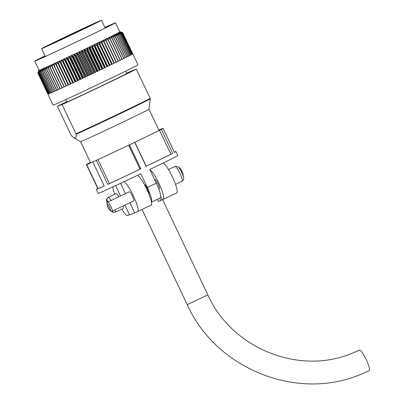 <?xml version="1.0" encoding="UTF-8"?>
<svg xmlns="http://www.w3.org/2000/svg" width="404" height="404" viewBox="0 0 404 404"><rect width="100%" height="100%" fill="white"/><g stroke="black" fill="none" stroke-linecap="round" stroke-linejoin="round"><path stroke-width="0.61" d="M154.661 179.664L154.99 179.507A5.065 0.904 64.5 0 1 155 179.502A5.065 0.904 64.5 0 1 157.999 183.714A5.065 0.904 64.5 0 1 159.353 188.648A5.065 0.904 64.5 0 1 159.343 188.653L158.792 188.915M160.782 196.682L162.231 199.733L163.241 199.334A16.458 2.934 -115.5 0 0 163.277 199.318A16.458 2.934 -115.5 0 0 159.691 185.057A16.458 2.934 -115.5 0 0 149.96 169.761M162.933 163.125A16.458 2.934 64.5 0 1 172.725 177.619A16.458 2.934 64.5 0 1 176.765 192.88A16.458 2.934 64.5 0 1 176.735 192.895L163.307 199.303M162.231 199.733A25.008 0.303 154.6 0 1 160.731 200.46L159.666 198.218M160.731 200.46L158.358 201.394L157.368 199.318M107.772 202.056L129.361 191.749A5.065 0.904 64.5 0 1 129.371 191.743A5.065 0.904 64.5 0 1 132.371 195.955A5.065 0.904 64.5 0 1 133.724 200.889A5.065 0.904 64.5 0 1 133.714 200.889L112.14 211.196A5.065 0.904 64.5 0 1 112.13 211.196L112.049 211.231C109.625 212.039 105.343 203.641 107.772 202.056A5.065 0.904 64.5 0 1 107.772 202.056A5.065 0.904 64.5 0 1 107.782 202.05A5.065 0.904 64.5 0 1 110.787 206.262A5.065 0.904 64.5 0 1 112.14 211.196M124.902 205.101L129.573 214.938A25.008 0.303 -25.4 0 0 129.957 214.817A25.008 0.303 -25.4 0 0 134.567 212.777L129.81 202.757M114.665 194.268A16.458 2.934 64.5 0 1 112.974 186.84M129.497 214.782L127.588 215.534A16.458 2.934 64.5 0 1 121.745 209.126M123.781 181.805A16.458 2.934 64.5 0 1 133.572 196.233A16.458 2.934 64.5 0 1 137.643 211.56A16.458 2.934 64.5 0 1 137.613 211.575L134.567 212.777M137.678 211.544L151.101 205.131A16.458 2.934 -115.5 0 0 151.136 205.116A16.458 2.934 -115.5 0 0 147.182 190.047A16.458 2.934 -115.5 0 0 137.39 175.381M125.462 193.607L120.574 183.305M151.354 204.934A25.008 0.303 -25.4 0 0 151.737 204.752L151.561 204.384M137.895 175.604L137.719 175.225M144.415 184.557L144.425 184.552A5.065 0.904 64.5 0 1 144.435 184.547A5.065 0.904 64.5 0 1 147.435 188.764A5.065 0.904 64.5 0 1 148.788 193.693A5.065 0.904 64.5 0 1 148.778 193.698L148.788 193.693M174.366 152.162A44.061 0.535 -25.4 0 1 175.265 151.793A44.061 0.535 -25.4 0 1 175.942 151.576A44.061 0.535 -25.4 0 1 174.493 152.429L163.1 128.437L161.6 129.134A42.162 0.515 -25.4 0 0 162.832 128.396A42.162 0.515 -25.4 0 0 162.186 128.603A42.162 0.515 -25.4 0 0 158.848 130.043M151.303 202.207C152.485 200.833 151.162 195.92 147.339 187.476L140.824 173.75A44.061 0.535 154.6 0 1 98.919 193.162A44.061 0.535 154.6 0 1 98.243 193.38L96.339 189.375A44.061 0.535 -25.4 0 0 97.021 189.158A44.061 0.535 -25.4 0 0 104.242 185.976L92.849 161.984L93.874 161.474A42.162 0.515 -25.4 0 1 86.663 164.569A42.162 0.515 -25.4 0 1 87.895 163.832L86.395 164.529A44.061 0.535 154.6 0 1 88.183 163.61L89.996 162.751A42.162 0.515 -25.4 0 1 90.456 162.519M86.395 164.529L97.788 188.527A44.061 0.535 -25.4 0 0 96.339 189.375M147.339 187.476A44.061 0.535 -25.4 0 0 156.333 183.179L149.818 169.458A44.061 0.535 154.6 0 0 177.846 155.58L175.942 151.576M156.333 183.179C160.151 191.607 161.474 196.516 160.297 197.909A28.866 0.353 154.6 0 1 151.45 202.136M151.333 202.192L160.297 197.909M163.1 128.437A44.061 0.535 154.6 0 1 161.312 129.356L159.499 130.214A42.162 0.515 -25.4 0 1 134.84 142.238L134.704 142.329A44.061 0.535 154.6 0 1 129.416 144.854L128.629 145.203A42.162 0.515 -25.4 0 1 97.99 159.59L96.349 160.378A44.061 0.535 154.6 0 1 92.849 161.984M134.704 142.329L146.097 166.327A44.061 0.535 -25.4 0 0 172.705 153.353L161.312 129.356M96.349 160.378L107.742 184.376A44.061 0.535 -25.4 0 0 140.809 168.852L129.416 144.854M146.097 166.327L146.233 166.231A42.162 0.515 -25.4 0 0 170.892 154.212L159.499 130.214M146.233 166.231L134.84 142.238M172.705 153.353L170.892 154.212M107.742 184.376L109.383 183.583A42.162 0.515 -25.4 0 0 140.021 169.2L128.629 145.203M109.383 183.583L97.99 159.59M140.809 168.852L140.021 169.2M86.663 164.569L98.056 188.562A42.162 0.515 -25.4 0 0 104.227 185.936M107.838 202.025L107.252 200.788C106.707 199.329 107.085 198.192 108.393 197.389L110.64 196.314A8.232 1.47 -115.5 0 0 110.388 196.309A8.232 1.47 -115.5 0 0 110.373 196.319A8.232 1.47 -115.5 0 0 110.221 196.48L107.974 197.556L106.777 198.798L106.828 200.955A5.696 1.015 -115.5 0 0 107.09 202.757M118.882 196.748A8.232 1.47 -115.5 0 0 116.009 193.627A8.232 1.47 -115.5 0 0 115.993 193.632A8.232 1.47 -115.5 0 0 115.978 193.642M117.241 211.186A8.232 1.47 -115.5 0 0 117.448 211.176A8.232 1.47 -115.5 0 0 117.468 211.171A8.232 1.47 -115.5 0 0 117.62 211.004L115.367 212.08C113.923 212.59 112.807 212.176 112.014 210.827M115.004 212.216L113.034 212.327L111.595 211.327M107.454 202.268L106.828 200.955M123.069 208.494A8.232 1.47 -115.5 0 0 123.089 208.484A8.232 1.47 -115.5 0 0 123.023 206M172.72 167.534A8.232 1.47 64.5 0 1 172.735 167.524A8.232 1.47 64.5 0 1 172.755 167.519A8.232 1.47 64.5 0 1 173.008 167.524L175.255 166.448L177.169 166.367C178.134 166.539 179.482 168.175 181.204 171.281M181.189 171.291L182.275 173.579C184.653 179.831 183.431 178.477 183.426 179.891L182.229 181.138L179.982 182.214A8.232 1.47 64.5 0 1 179.831 182.376A8.232 1.47 64.5 0 1 179.815 182.386M172.963 167.508L174.836 166.615M369.246 370.675L360.666 374.417C296.763 401.419 215.918 368.812 187.234 304.641L207.823 294.864C231.835 348.541 299.228 375.664 352.293 353.222L359.414 350.116A11.393 2.035 64.4 0 1 359.434 350.106A11.393 2.035 64.4 0 1 366.196 359.58A11.393 2.035 64.4 0 1 369.246 370.675A11.393 2.035 64.4 0 1 369.226 370.685M45.006 55.878A44.693 0.545 -25.4 0 0 34.754 61.145L39.097 70.296A44.693 0.545 -25.4 0 0 39.784 70.079A44.693 0.545 -25.4 0 0 83.32 49.899A44.693 0.545 -25.4 0 0 119.842 31.956L115.499 22.806A44.693 0.545 -25.4 0 0 114.812 23.028A44.693 0.545 -25.4 0 0 104.934 27.421M34.754 61.145A44.693 0.545 -25.4 0 0 35.441 60.928A44.693 0.545 -25.4 0 0 78.972 40.748A44.693 0.545 -25.4 0 0 115.499 22.806M104.949 27.447A43.046 0.525 154.6 0 1 113.347 23.725A43.046 0.525 154.6 0 1 114.014 23.518A43.046 0.525 154.6 0 1 78.598 40.905A43.046 0.525 154.6 0 1 36.9 60.231A43.046 0.525 154.6 0 1 36.244 60.443A43.046 0.525 154.6 0 1 45.016 55.904M100.995 20.362A33.173 0.404 -25.4 0 0 68.685 35.34A33.173 0.404 -25.4 0 0 41.577 48.657A33.173 0.404 -25.4 0 0 42.087 48.495A33.173 0.404 -25.4 0 0 74.397 33.517A33.173 0.404 -25.4 0 0 101.505 20.2A33.173 0.404 -25.4 0 0 100.995 20.362M45.233 46.99A29.628 0.359 -25.4 0 0 74.094 33.613A29.628 0.359 -25.4 0 0 98.303 21.72A29.628 0.359 -25.4 0 0 97.849 21.866A29.628 0.359 -25.4 0 0 68.988 35.244A29.628 0.359 -25.4 0 0 44.778 47.137A29.628 0.359 -25.4 0 0 45.233 46.99M90.647 162.923L80.573 141.703A37.855 0.46 -25.4 0 0 80.573 141.703A37.855 0.46 -25.4 0 0 81.153 141.516A37.855 0.46 -25.4 0 0 117.887 124.493A37.855 0.46 -25.4 0 0 148.965 109.226L150.323 98.849A43.935 0.535 -25.4 0 1 118.271 114.569A43.935 0.535 -25.4 0 1 76.124 134.279C76.275 136.39 75.972 137.633 75.215 138.006L73.629 137.668L71.326 135.633L57.424 106.358A44.061 0.535 -25.4 0 1 66.731 101.631M65.751 99.571L66.882 101.949A33.173 0.404 -25.4 0 0 67.392 101.788A33.173 0.404 -25.4 0 0 99.702 86.809A33.173 0.404 -25.4 0 0 126.811 73.493L125.684 71.114M47.879 94.142A47 0.571 -25.4 0 0 47.874 94.157L53.091 105.136A47 0.571 -25.4 0 0 53.813 104.904A47 0.571 -25.4 0 0 99.591 83.689A47 0.571 -25.4 0 0 138.001 64.817L132.785 53.838A47 0.571 -25.4 0 0 132.775 53.833L122.725 32.674L120.134 31.855A45.096 0.55 -25.4 0 0 120.21 31.79A45.096 0.55 -25.4 0 0 120.205 31.775A45.096 0.55 -25.4 0 0 120.15 31.78A45.096 0.55 -25.4 0 0 120.124 31.785A45.096 0.55 -25.4 0 0 119.932 31.845A45.096 0.55 -25.4 0 0 119.877 31.866A45.096 0.55 -25.4 0 0 119.811 31.891M48.823 93.804L48.399 94.006A47 0.571 -25.4 0 0 48.601 93.925A47 0.571 -25.4 0 0 48.839 93.834L38.789 72.675L39.466 70.235A45.096 0.55 -25.4 0 0 39.925 70.043L38.85 72.649A47 0.571 154.6 0 1 38.789 72.675M48.399 94.006L38.35 72.846A47 0.571 154.6 0 1 38.309 72.866L39.062 70.387A45.096 0.55 -25.4 0 0 39.385 70.266L38.35 72.846M48.339 93.996L48.061 94.127A47 0.571 -25.4 0 0 48.354 94.021L38.309 72.866M48.061 94.127L38.016 72.967A47 0.571 154.6 0 1 37.991 72.978L38.814 70.468A45.096 0.55 -25.4 0 0 39.006 70.407L38.016 72.967M47.874 94.157A47 0.571 -25.4 0 0 47.889 94.162A47 0.571 -25.4 0 0 48.036 94.132L37.991 72.978M48.026 94.107L37.85 73.008A47 0.571 154.6 0 1 37.84 73.008L37.85 72.967M47.889 94.162L37.84 73.008L38.789 70.473A45.096 0.55 -25.4 0 0 38.814 70.468M100.126 69.937L89.264 47.066L89.547 49.061A47 0.571 154.6 0 1 89.269 49.197L87.178 48.061A45.096 0.55 -25.4 0 0 89.264 47.066A45.096 0.55 -25.4 0 0 89.673 46.869A45.096 0.55 -25.4 0 0 91.728 45.884L92.127 47.829A47 0.571 154.6 0 1 91.854 47.955L89.673 46.869L100.535 69.74A45.096 0.55 -25.4 0 1 100.126 69.937L99.591 70.22A47 0.571 -25.4 0 0 101.904 69.114L91.854 47.955M94.4 46.738L92.127 45.692A45.096 0.55 -25.4 0 0 94.142 44.728L94.662 46.611A47 0.571 154.6 0 1 94.4 46.738L104.444 67.897L102.99 68.564L92.127 45.692A45.096 0.55 -25.4 0 1 91.728 45.884L102.591 68.756L102.177 68.983A47 0.571 -25.4 0 0 104.444 67.897M96.884 45.541L94.536 44.536A45.096 0.55 -25.4 0 0 96.5 43.592L97.147 45.42A47 0.571 154.6 0 1 96.884 45.541L106.929 66.7L105.399 67.412L94.536 44.536A45.096 0.55 -25.4 0 1 94.142 44.728L105.005 67.599L104.712 67.766A47 0.571 -25.4 0 0 106.929 66.7M99.303 44.374L96.884 43.41A45.096 0.55 -25.4 0 0 98.793 42.486L99.556 44.253A47 0.571 154.6 0 1 99.303 44.374L109.353 65.534L107.742 66.281L96.884 43.41A45.096 0.55 -25.4 0 1 96.5 43.592L107.191 66.574A47 0.571 -25.4 0 0 109.353 65.534M101.651 43.243L99.162 42.309A45.096 0.55 -25.4 0 0 101.005 41.415L101.894 43.127A47 0.571 154.6 0 1 101.651 43.243L111.696 64.403L110.024 65.18L99.162 42.309A45.096 0.55 -25.4 0 1 98.793 42.486L109.605 65.413A47 0.571 -25.4 0 0 111.696 64.403M103.914 42.147L101.364 41.243A45.096 0.55 -25.4 0 0 103.136 40.385L104.146 42.036A47 0.571 154.6 0 1 103.914 42.147L113.958 63.307L112.221 64.12L101.364 41.243A45.096 0.55 -25.4 0 1 101.005 41.415M106.08 41.097L103.475 40.218A45.096 0.55 -25.4 0 0 105.171 39.395L106.302 40.986A47 0.571 154.6 0 1 106.08 41.097L116.125 62.256L114.337 63.095L103.475 40.218A45.096 0.55 -25.4 0 1 103.136 40.385M108.146 40.092L105.495 39.239A45.096 0.55 -25.4 0 0 107.105 38.451L108.358 39.986A47 0.571 154.6 0 1 108.146 40.092L118.195 61.246L116.357 62.11L105.495 39.239A45.096 0.55 -25.4 0 1 105.171 39.395M110.105 39.138L107.413 38.304A45.096 0.55 -25.4 0 0 108.928 37.562L110.302 39.036A47 0.571 154.6 0 1 110.105 39.138L120.15 60.292L118.392 61.12M111.943 38.234L109.216 37.415A45.096 0.55 -25.4 0 0 110.635 36.719L112.13 38.143A47 0.571 154.6 0 1 111.943 38.234L121.988 59.393L120.336 60.171M113.655 37.39L110.908 36.587A45.096 0.55 -25.4 0 0 112.221 35.936L113.832 37.304A47 0.571 154.6 0 1 113.655 37.39L123.705 58.545L122.165 59.272M115.236 36.607L112.474 35.815A45.096 0.55 -25.4 0 0 113.681 35.214L115.398 36.527A47 0.571 154.6 0 1 115.236 36.607L125.285 57.762L123.866 58.434M116.68 35.885L113.908 35.103A45.096 0.55 -25.4 0 0 115.004 34.552L116.827 35.815A47 0.571 154.6 0 1 116.68 35.885L126.73 57.045L125.432 57.661M117.983 35.234L115.206 34.451A45.096 0.55 -25.4 0 0 116.185 33.961L118.114 35.168A47 0.571 154.6 0 1 117.983 35.234L128.028 56.393L126.861 56.949M119.135 34.653L116.362 33.87A45.096 0.55 -25.4 0 0 117.221 33.431L119.246 34.593A47 0.571 154.6 0 1 119.135 34.653L129.179 55.808L128.149 56.302M120.134 34.143L117.377 33.35A45.096 0.55 -25.4 0 0 118.109 32.977L120.23 34.093A47 0.571 154.6 0 1 120.134 34.143L130.179 55.297L129.28 55.727M120.973 33.704L118.241 32.906A45.096 0.55 -25.4 0 0 118.842 32.588L121.054 33.663A47 0.571 154.6 0 1 120.973 33.704L131.022 54.863L130.265 55.222M121.654 33.345L118.948 32.532A45.096 0.55 -25.4 0 0 119.422 32.28L121.715 33.31A47 0.571 154.6 0 1 121.654 33.345L131.699 54.5L131.088 54.793M122.17 33.057L119.503 32.234A45.096 0.55 -25.4 0 0 119.842 32.037L122.215 33.032A47 0.571 154.6 0 1 122.17 33.057L132.219 54.217L131.749 54.439M122.523 32.85L119.897 32.007A45.096 0.55 -25.4 0 0 120.104 31.876L122.553 32.835A47 0.571 154.6 0 1 122.523 32.85L132.573 54.01L132.249 54.161M122.553 32.835L132.598 53.99A47 0.571 -25.4 0 0 132.754 53.884L122.71 32.724A47 0.571 154.6 0 1 122.71 32.724L132.764 53.873A47 0.571 -25.4 0 0 132.785 53.838M39.067 70.23A45.096 0.55 -25.4 0 0 39.042 70.245A45.096 0.55 -25.4 0 0 38.835 70.377L38.794 70.488M39.435 72.407L40.026 70.003A45.096 0.55 -25.4 0 0 40.617 69.756L39.516 72.372A47 0.571 154.6 0 1 39.435 72.407L49.48 93.566A47 0.571 -25.4 0 1 48.899 93.809L38.85 72.649M40.243 72.063L40.748 69.7A45.096 0.55 -25.4 0 0 41.466 69.387L40.339 72.018A47 0.571 154.6 0 1 40.243 72.063L50.288 93.218A47 0.571 -25.4 0 1 49.561 93.531L39.516 72.372M41.208 71.639L41.617 69.321A45.096 0.55 -25.4 0 0 42.46 68.948L41.319 71.589A47 0.571 154.6 0 1 41.208 71.639L51.252 92.799A47 0.571 -25.4 0 1 50.384 93.178L40.339 72.018M42.329 71.144L42.637 68.872A45.096 0.55 -25.4 0 0 43.602 68.443L42.455 71.089A47 0.571 154.6 0 1 42.329 71.144L52.374 92.304A47 0.571 -25.4 0 1 51.364 92.748L41.319 71.589M43.597 70.579L43.804 68.352A45.096 0.55 -25.4 0 0 44.884 67.867L43.738 70.513A47 0.571 154.6 0 1 43.597 70.579L53.641 91.733A47 0.571 -25.4 0 1 52.5 92.243L42.455 71.089M45.011 69.937L45.112 67.766A45.096 0.55 -25.4 0 0 46.309 67.221L45.167 69.867A47 0.571 154.6 0 1 45.011 69.937L55.055 91.097A47 0.571 -25.4 0 1 53.788 91.668L43.738 70.513M46.566 69.236L46.556 67.109A45.096 0.55 -25.4 0 0 47.859 66.519L46.738 69.155A47 0.571 154.6 0 1 46.566 69.236L56.61 90.39A47 0.571 -25.4 0 1 55.217 91.026L45.167 69.867M48.253 68.463L48.127 66.392A45.096 0.55 -25.4 0 0 49.535 65.751L48.435 68.377A47 0.571 154.6 0 1 48.253 68.463L58.297 89.622A47 0.571 -25.4 0 1 56.782 90.314L46.738 69.155M50.066 67.635L49.823 65.62A45.096 0.55 -25.4 0 0 51.328 64.923L50.263 67.544A47 0.571 154.6 0 1 50.066 67.635L60.11 88.789A47 0.571 -25.4 0 1 58.484 89.537L48.435 68.377M51.995 66.746L51.636 64.781A45.096 0.55 -25.4 0 0 53.232 64.044L52.207 66.645A47 0.571 154.6 0 1 51.995 66.746L62.039 87.9A47 0.571 -25.4 0 1 60.307 88.698L50.263 67.544M54.04 65.796L53.56 63.898A45.096 0.55 -25.4 0 0 55.242 63.115L54.262 65.695A47 0.571 154.6 0 1 54.04 65.796L64.085 86.956A47 0.571 -25.4 0 1 62.251 87.804L52.207 66.645M56.186 64.802L55.585 62.958A45.096 0.55 -25.4 0 0 57.348 62.14L56.419 64.696A47 0.571 154.6 0 1 56.186 64.802L66.231 85.961A47 0.571 -25.4 0 1 64.307 86.855L54.262 65.695M58.428 63.761L57.701 61.974A45.096 0.55 -25.4 0 0 59.54 61.115L58.671 63.645A47 0.571 154.6 0 1 58.428 63.761L68.473 84.916A47 0.571 -25.4 0 1 66.468 85.85L56.419 64.696M60.757 62.676L59.908 60.943A45.096 0.55 -25.4 0 0 61.807 60.06L61.009 62.554A47 0.571 154.6 0 1 60.757 62.676L70.771 83.82L59.908 60.943A45.096 0.55 -25.4 0 1 59.54 61.115L70.402 83.992L68.715 84.805A47 0.571 -25.4 0 0 70.801 83.83M63.16 61.549L62.191 59.878A45.096 0.55 -25.4 0 0 64.15 58.964L63.423 61.428A47 0.571 154.6 0 1 63.16 61.549L73.053 82.754L62.191 59.878A45.096 0.55 -25.4 0 1 61.807 60.06L72.669 82.931L71.053 83.714A47 0.571 -25.4 0 0 73.21 82.704M65.635 60.388L64.539 58.777A45.096 0.55 -25.4 0 0 66.549 57.838L65.903 60.267A47 0.571 154.6 0 1 65.635 60.388L75.684 81.547L75.402 81.653L64.539 58.777A45.096 0.55 -25.4 0 1 64.15 58.964L75.008 81.835L73.467 82.583A47 0.571 -25.4 0 0 75.684 81.547M68.165 59.201L66.953 57.646A45.096 0.55 -25.4 0 0 69.003 56.681L68.438 59.075A47 0.571 154.6 0 1 68.165 59.201L78.214 80.356L77.81 80.522L66.953 57.646A45.096 0.55 -25.4 0 1 66.549 57.838L77.411 80.709L75.947 81.421A47 0.571 -25.4 0 0 78.214 80.356M70.745 57.984L69.412 56.489A45.096 0.55 -25.4 0 0 71.493 55.51L71.023 57.858A47 0.571 154.6 0 1 70.745 57.984L80.79 79.144L80.27 79.361L69.412 56.489A45.096 0.55 -25.4 0 1 69.003 56.681L79.861 79.558L78.487 80.229A47 0.571 -25.4 0 0 80.79 79.144M73.361 56.752L71.907 55.313A45.096 0.55 -25.4 0 0 74.018 54.318L73.639 56.621A47 0.571 154.6 0 1 73.361 56.752L83.411 77.911L82.77 78.184L71.907 55.313A45.096 0.55 -25.4 0 1 71.493 55.51L82.355 78.381L81.068 79.012A47 0.571 -25.4 0 0 83.411 77.911M76.008 55.5L74.437 54.116A45.096 0.55 -25.4 0 0 76.563 53.111L76.285 55.368A47 0.571 154.6 0 1 76.008 55.5L86.052 76.659L85.3 76.992L74.437 54.116A45.096 0.55 -25.4 0 1 74.018 54.318L84.88 77.189L83.689 77.775A47 0.571 -25.4 0 0 86.052 76.659M78.669 54.242L76.987 52.909A45.096 0.55 -25.4 0 0 79.123 51.899L78.952 54.106A47 0.571 154.6 0 1 78.669 54.242L88.713 75.397L87.845 75.785L76.987 52.909A45.096 0.55 -25.4 0 1 76.563 53.111L87.426 75.982L86.335 76.528A47 0.571 -25.4 0 0 88.713 75.397M81.335 52.975L79.543 51.697A45.096 0.55 -25.4 0 0 81.679 50.682L81.618 52.843A47 0.571 154.6 0 1 81.335 52.975L91.38 74.134L90.405 74.568L79.543 51.697A45.096 0.55 -25.4 0 1 79.123 51.899L89.981 74.77L88.996 75.265A47 0.571 -25.4 0 0 91.38 74.134M83.997 51.707L82.103 50.48A45.096 0.55 -25.4 0 0 84.229 49.47L84.279 51.576A47 0.571 154.6 0 1 83.997 51.707L94.041 72.866L92.96 73.356L82.103 50.48A45.096 0.55 -25.4 0 1 81.679 50.682L92.541 73.553L91.663 73.998A47 0.571 -25.4 0 0 94.041 72.866M122.215 33.032L132.265 54.192A47 0.571 -25.4 0 0 132.573 54.01M121.715 33.31L131.765 54.464A47 0.571 -25.4 0 0 132.219 54.217M121.054 33.663L131.098 54.818A47 0.571 -25.4 0 0 131.699 54.5M120.23 34.093L130.275 55.247A47 0.571 -25.4 0 0 131.022 54.863M119.246 34.593L129.295 55.752A47 0.571 -25.4 0 0 130.179 55.297M118.114 35.168L128.159 56.328A47 0.571 -25.4 0 0 129.179 55.808M116.827 35.815L126.871 56.974A47 0.571 -25.4 0 0 128.028 56.393M115.398 36.527L125.442 57.686A47 0.571 -25.4 0 0 126.73 57.045M113.832 37.304L123.877 58.459A47 0.571 -25.4 0 0 125.285 57.762M112.13 38.143L122.175 59.297A47 0.571 -25.4 0 0 123.705 58.545M110.302 39.036L120.352 60.196A47 0.571 -25.4 0 0 121.988 59.393M108.358 39.986L118.407 61.145A47 0.571 -25.4 0 0 120.15 60.292M106.302 40.986L116.352 62.145A47 0.571 -25.4 0 0 118.195 61.246M104.146 42.036L114.196 63.196A47 0.571 -25.4 0 0 116.125 62.256M101.894 43.127L111.943 64.281A47 0.571 -25.4 0 0 113.958 63.307M109.605 65.413L99.556 44.253M107.191 66.574L97.147 45.42M104.712 67.766L94.662 46.611M102.177 68.983L92.127 47.829M99.591 70.22L89.547 49.061M96.97 71.473L86.926 50.313A47 0.571 154.6 0 1 86.643 50.45L96.692 71.604A47 0.571 -25.4 0 1 94.324 72.73L95.092 72.341L84.229 49.47A45.096 0.55 -25.4 0 0 84.648 49.268A45.096 0.55 -25.4 0 0 86.764 48.263L97.622 71.134L96.97 71.473A47 0.571 -25.4 0 0 99.313 70.352L89.269 49.197M94.324 72.73L84.279 51.576M91.663 73.998L81.618 52.843M88.996 75.265L78.952 54.106M86.335 76.528L76.285 55.368M83.689 77.775L73.639 56.621M81.068 79.012L71.023 57.858M78.487 80.229L68.438 59.075M75.947 81.421L65.903 60.267M73.467 82.583L63.423 61.428M71.053 83.714L61.009 62.554M68.715 84.805L58.671 63.645M57.424 106.358L62.075 104.52A44.061 0.535 -25.4 0 0 104.171 84.825A44.061 0.535 -25.4 0 0 136.269 69.089L131.618 70.927A44.061 0.535 -25.4 0 0 126.659 73.175M62.075 104.52L75.977 133.795A44.061 0.535 -25.4 0 0 118.074 114.105A44.061 0.535 -25.4 0 0 150.172 98.364L136.269 69.089M75.977 133.795L76.124 134.279M150.111 98.399L150.323 98.849M86.926 50.313L86.764 48.263A45.096 0.55 -25.4 0 0 87.178 48.061L98.036 70.937A45.096 0.55 -25.4 0 1 97.622 71.134M107.105 38.451A45.096 0.55 -25.4 0 0 107.413 38.304L108.009 39.557M108.928 37.562A45.096 0.55 -25.4 0 0 109.216 37.415L109.656 38.34M110.635 36.719A45.096 0.55 -25.4 0 0 110.908 36.587L111.246 37.294M112.221 35.936A45.096 0.55 -25.4 0 0 112.474 35.815L112.736 36.375M113.681 35.214A45.096 0.55 -25.4 0 0 113.908 35.103L114.12 35.547M115.004 34.552A45.096 0.55 -25.4 0 0 115.206 34.451L115.377 34.815M116.185 33.961A45.096 0.55 -25.4 0 0 116.362 33.87L116.503 34.158M117.221 33.431A45.096 0.55 -25.4 0 0 117.377 33.35L117.488 33.583M41.567 69.604L41.466 69.387A45.096 0.55 -25.4 0 0 41.617 69.321M42.592 69.22L42.46 68.948A45.096 0.55 -25.4 0 0 42.637 68.872M43.763 68.781L43.602 68.443A45.096 0.55 -25.4 0 0 43.804 68.352M45.086 68.286L44.884 67.867A45.096 0.55 -25.4 0 0 45.112 67.766M46.556 67.746L46.309 67.221A45.096 0.55 -25.4 0 0 46.556 67.109M48.172 67.175L47.859 66.519A45.096 0.55 -25.4 0 0 48.127 66.392M49.939 66.599L49.535 65.751A45.096 0.55 -25.4 0 0 49.823 65.62M51.869 66.064L51.328 64.923A45.096 0.55 -25.4 0 0 51.636 64.781M54.01 65.675L53.232 64.044A45.096 0.55 -25.4 0 0 53.56 63.898M64.307 86.855L66.105 85.986L55.242 63.115A45.096 0.55 -25.4 0 0 55.585 62.958M66.468 85.85L68.21 85.012L57.348 62.14A45.096 0.55 -25.4 0 0 57.701 61.974M86.643 50.45L84.648 49.268L95.511 72.144A45.096 0.55 -25.4 0 1 95.092 72.341M99.313 70.352L98.036 70.937M96.692 71.604L95.511 72.144M92.541 73.553A45.096 0.55 -25.4 0 0 92.96 73.356M89.981 74.77A45.096 0.55 -25.4 0 0 90.405 74.568M87.426 75.982A45.096 0.55 -25.4 0 0 87.845 75.785M84.88 77.189A45.096 0.55 -25.4 0 0 85.3 76.992M82.355 78.381A45.096 0.55 -25.4 0 0 82.77 78.184M79.861 79.558A45.096 0.55 -25.4 0 0 80.27 79.361M77.411 80.709A45.096 0.55 -25.4 0 0 77.81 80.522M75.008 81.835A45.096 0.55 -25.4 0 0 75.402 81.653M72.669 82.931A45.096 0.55 -25.4 0 0 73.053 82.754M70.402 83.992A45.096 0.55 -25.4 0 0 70.771 83.82M68.21 85.012A45.096 0.55 -25.4 0 0 68.463 84.891M64.074 86.931L62.251 87.804M62.029 87.875L60.307 88.698M60.095 88.764L58.484 89.537M58.287 89.597L56.782 90.314M56.6 90.365L55.217 91.026M55.045 91.072L53.788 91.668M53.631 91.708L52.5 92.243M52.363 92.279L51.364 92.748M51.242 92.774L50.384 93.178M50.278 93.193L49.561 93.531M49.47 93.536L48.899 93.809M111.928 64.261A45.096 0.55 -25.4 0 0 112.221 64.12M109.651 65.362A45.096 0.55 -25.4 0 0 110.024 65.18M107.363 66.463A45.096 0.55 -25.4 0 0 107.742 66.281M105.005 67.599A45.096 0.55 -25.4 0 0 105.399 67.412M102.591 68.756A45.096 0.55 -25.4 0 0 102.99 68.564M101.904 69.114L100.535 69.74M76.154 32.522L80.694 30.366L76.154 32.522M65.827 37.415L70.362 35.254L65.827 37.415M60.145 40.198L56.464 41.915M86.062 27.871L85.446 28.169M108.393 197.389A8.232 1.47 64.5 0 1 111.014 200.505M115.15 209.757A8.232 1.47 64.5 0 1 115.367 212.08M108.247 201.828A5.696 1.015 -115.5 0 0 107.252 200.788M110.464 210.59A3.798 0.677 -115.5 0 0 109.464 206.914A3.798 0.677 -115.5 0 0 107.201 203.732A3.798 0.677 -115.5 0 0 108.201 207.409A3.798 0.677 -115.5 0 0 110.464 210.59M182.229 181.138A8.232 1.47 -115.5 0 0 179.901 173.336A8.232 1.47 -115.5 0 0 175.255 166.448M53.767 43.167L89.547 26.179A27.856 0.338 -25.4 0 0 53.777 43.162M163.277 199.318L176.765 192.88M120.554 195.95L115.645 185.603M151.136 205.116L137.643 211.56M110.373 196.319L115.993 193.632M117.468 211.171L123.089 208.484M106.777 198.798L106.52 200.283L107.055 202.853M178.608 167.362L180.058 168.084L181.31 169.902L183.073 174.003L183.148 175.836M179.831 182.376L175.538 184.426M172.735 167.524L168.458 169.564M187.234 304.641L142.036 209.464M207.823 294.864L162.585 199.596M45.304 56.504L41.577 48.657M80.573 141.703L73.629 137.668M120.205 31.775L121.957 32.401M159.045 130.447L148.965 109.226M105.232 28.048L101.505 20.2"/></g></svg>
